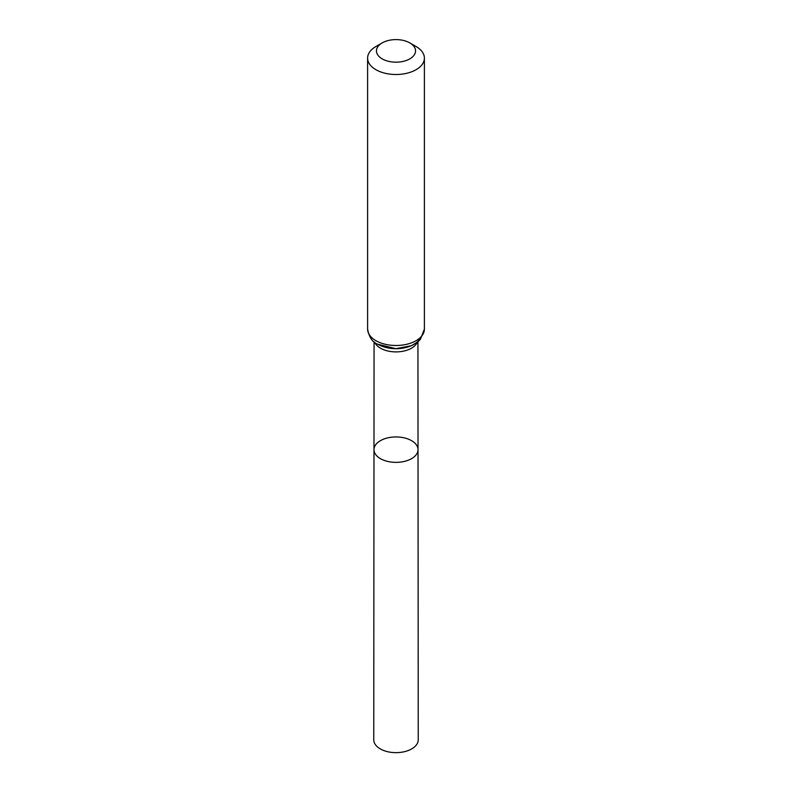 <?xml version="1.0" encoding="UTF-8"?>
<svg xmlns="http://www.w3.org/2000/svg" width="792" height="792" viewBox="0 0 792 792"><rect width="100%" height="100%" fill="white"/><g stroke="black" fill="none" stroke-linecap="round" stroke-linejoin="round"><path stroke-width="1.19" d="M418.018 449.648A22.018 12.712 180 0 1 396 462.37A22.018 12.712 180 0 1 373.982 449.648A22.018 12.712 0 0 0 380.427 458.647A22.018 12.712 0 0 0 404.435 461.399A22.018 12.712 0 0 0 418.018 449.648A22.018 12.712 0 0 0 396 436.946A22.018 12.712 0 0 0 373.982 449.648L373.755 739.797A22.245 12.84 0 0 0 380.269 748.886A22.245 12.84 0 0 0 404.514 751.667A22.245 12.84 0 0 0 418.245 739.797L417.938 341.778M416.077 46.52L409.82 42.907A19.543 11.286 180 0 1 409.82 58.865A19.543 11.286 180 0 1 382.18 58.865A19.543 11.286 180 0 1 382.18 42.907A19.543 11.286 180 0 1 409.82 42.907L416.077 46.52A28.393 16.394 180 0 1 424.393 58.113A28.393 16.394 180 0 1 396 74.507A28.393 16.394 180 0 1 367.607 58.113A28.393 16.394 180 0 1 375.923 46.52L382.18 42.907M374.725 342.312A21.938 12.662 0 0 0 380.487 348.183A21.938 12.662 0 0 0 401.851 351.44A21.938 12.662 0 0 0 417.275 342.312M378.21 344.431A25.166 14.533 0 0 0 403.029 348.114A25.166 14.533 0 0 0 420.562 337.323M375.923 340.689A28.393 16.394 0 0 0 406.87 344.243A28.393 16.394 0 0 0 424.393 329.096L420.394 339.372L418.136 341.619L411.464 345.678L395.911 348.688L377.487 344.154C372.349 342.094 369.052 337.075 367.607 329.096A28.393 16.394 0 0 0 375.923 340.689M374.062 341.778L373.982 449.648M367.607 58.113L367.607 329.096M424.393 58.113L424.393 329.096"/></g></svg>
